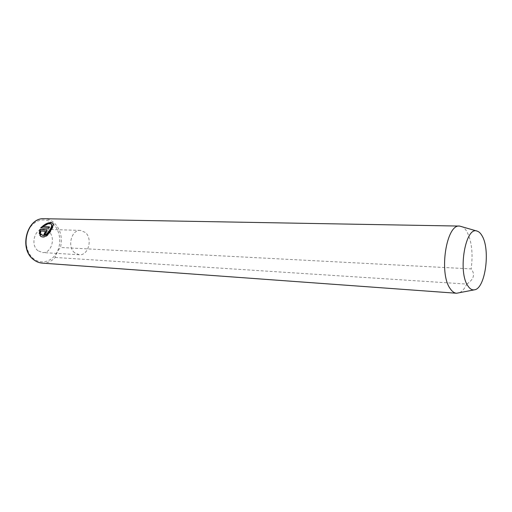 <?xml version="1.0" encoding="UTF-8"?>
<svg xmlns="http://www.w3.org/2000/svg" width="512" height="512" viewBox="0 0 512 512"><rect width="100%" height="100%" fill="white"/><g stroke="black" fill="none" stroke-linecap="round" stroke-linejoin="round"><path stroke-width="0.38" stroke-dasharray="2.56 1.92" d="M46.33 229.971L46.906 230.176L46.982 232.378L44.435 234.854L44.051 234.534M41.165 234.259L42.048 235.11M41.28 234.144L40.896 233.824M49.158 227.142L49.747 227.162L48.845 228.55L40.608 228M52.755 223.085L53.126 223.411C54.022 224.365 53.6 226.355 51.853 229.382C48.557 235.827 45.011 238.285 41.235 236.768L40.851 236.448M37.971 250.733C30.157 245.088 34.579 228.39 43.584 229.274L48.499 231.226C56.198 237.069 51.635 253.6 42.528 252.557L37.971 250.733M74.72 252.851C66.906 246.97 71.373 229.491 80.378 230.406L85.293 232.442C92.973 238.534 88.384 255.808 79.277 254.746L74.72 252.851M42.202 263.11C47.142 263.354 51.482 261.472 55.219 257.459C55.942 254.08 57.696 250.752 60.493 247.475C62.675 237.312 60.474 229.005 53.894 222.566C51.002 220.109 47.776 218.835 44.211 218.726M55.219 257.459L466.803 284.077C464.282 289.357 461.402 292.378 458.157 293.152M466.803 284.077C473.926 279.309 475.373 274.253 471.155 268.902L60.493 247.475M461.178 226.317C463.328 226.995 465.254 228.794 466.95 231.718C471.757 241.261 473.158 253.651 471.155 268.902M51.565 224.422C49.645 223.411 46.893 224.262 43.309 226.982M49.747 227.162L49.37 226.842M48.845 228.55L48.467 228.23M44.435 234.854L44.55 234.445M45.798 231.59L40.486 231.04M40.87 231.36L40.877 232.922L40.493 232.602M40.877 232.922L39.686 234.093L39.302 233.773M39.686 234.093L39.584 233.491M52.698 223.462C60.006 229.677 61.946 242.982 56.986 252.262C52.128 261.632 41.261 264.87 33.638 258.752C25.939 252.768 23.718 238.701 29.075 229.19C34.317 219.59 45.459 217.107 52.698 223.462M45.606 231.52L45.222 231.2M46.906 230.176L46.522 229.85M80.378 230.406L43.584 229.274M79.277 254.746L42.528 252.557"/><path stroke-width="0.77" d="M44.55 234.445L45.843 232.339L45.421 231.27L45.459 232.019L44.589 232.826L44.051 234.534L46.598 232.058L46.522 229.856L39.795 229.459L39.302 233.773L40.493 232.602L40.486 231.04L45.421 231.27M44.973 233.146L44.589 232.826M41.664 234.79L42.048 235.11C45.056 236.32 47.949 234.4 50.707 229.35C52.083 226.912 52.371 225.274 51.565 224.422L51.194 224.102C51.994 224.947 51.706 226.592 50.33 229.024C47.565 234.08 44.678 236 41.664 234.79L40.896 233.824L39.75 235.034L40.851 236.448C44.634 237.965 48.173 235.501 51.475 229.062C53.216 226.029 53.645 224.038 52.755 223.085C49.485 221.696 45.44 223.334 40.608 228L48.467 228.23L49.37 226.842L42.925 226.662C46.515 223.942 49.267 223.085 51.194 224.102M41.203 228.019C45.6 223.834 49.472 222.227 52.8 223.194M482.067 235.821C490.611 249.632 485.331 288.589 474.534 289.798C472.077 290.266 469.83 288.915 467.802 285.754C457.581 271.347 465.664 225.747 477.19 231.13C479.008 231.706 480.634 233.267 482.067 235.821M474.534 289.798L456.582 293.254C454.246 293.069 452.109 291.514 450.157 288.595C438.662 273.222 446.387 223.795 459.622 226.074L477.19 231.13M41.05 236.602L39.75 235.034M40.134 235.354L41.165 234.259M49.158 227.142L42.925 226.662M39.584 233.491L40.173 229.779L39.795 229.459M40.173 229.779L46.33 229.971L45.946 229.651M33.83 259.75C36.397 261.76 39.187 262.88 42.202 263.11C39.104 262.874 36.243 261.728 33.613 259.667C18.528 249.005 26.957 217.165 44.211 218.726C27.136 217.19 18.842 249.171 33.83 259.75M44.211 218.726L459.622 226.074M42.202 263.11L456.582 293.254"/></g></svg>
